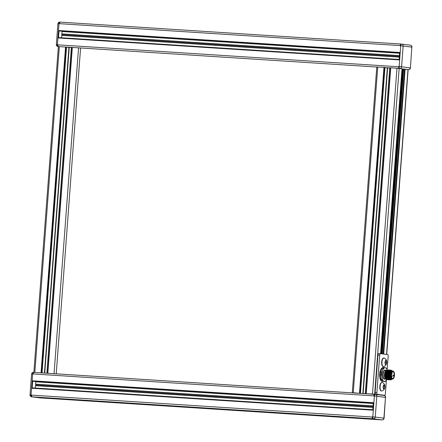 <?xml version="1.0" encoding="UTF-8"?>
<svg xmlns="http://www.w3.org/2000/svg" width="442" height="442" viewBox="0 0 442 442"><rect width="100%" height="100%" fill="white"/><g stroke="black" fill="none" stroke-linecap="round" stroke-linejoin="round"><path stroke-width="0.66" d="M382.811 367.633A6.862 2.873 93.7 0 0 379.678 374.109A6.862 2.873 93.7 0 0 381.777 381.269A6.862 2.873 93.7 0 0 382.092 381.336L382.418 381.324M381.722 372.374L382.468 370.982A6.945 2.906 93.7 0 0 381.921 373.672A6.945 2.906 93.7 0 0 381.855 376.523L381.446 374.866A7.354 3.077 -86.3 0 1 381.54 373.601A7.354 3.077 -86.3 0 1 381.722 372.374L380.667 372.302A7.354 3.077 93.7 0 0 380.485 373.534A7.354 3.077 93.7 0 0 380.391 374.794L381.446 374.866M385.7 370.733A4.37 1.829 93.7 0 0 385.645 370.794A4.37 1.829 93.7 0 0 384.452 374.12A4.37 1.829 93.7 0 0 385.142 378.54A4.37 1.829 93.7 0 0 385.253 378.678M385.142 378.54L384.562 374.103L386.148 370.357M385.358 378.844L386.264 379.468M391.38 370.324L390.866 370.109L388.722 374.335C388.606 377.893 389.325 379.744 390.883 379.893L391.612 379.413A4.901 2.055 -86.3 0 1 391.606 379.424A4.901 2.055 -86.3 0 1 390.883 379.893L390.518 379.91L388.849 377.667L388.628 374.33L389.187 371.772L390.822 370.103M390.198 379.833L389.866 379.866L387.982 374.291L390.126 370.059L390.446 370.147M390.082 370.059L388.446 371.728L387.888 374.286L388.109 377.617L389.822 379.866M389.457 379.788L389.126 379.822L387.242 374.241L389.385 370.009L389.706 370.103M389.341 370.009L387.706 371.678L387.148 374.236L387.369 377.573L389.082 379.816M388.717 379.739L388.385 379.772L386.501 374.192L388.645 369.965L388.966 370.053M388.601 369.96L386.965 371.634L386.407 374.186L386.628 377.523L387.065 378.733L388.341 379.766M387.977 379.689L386.418 378.689L385.761 374.147L387.905 369.915L388.225 370.004M387.861 369.915L386.225 371.584L385.667 374.142L385.888 377.479L387.601 379.722M387.485 369.96L387.164 369.871L385.021 374.098L386.905 379.678L387.236 379.645M386.861 379.672L385.148 377.429L384.927 374.092L385.485 371.534L387.12 369.866M391.811 370.705A4.37 1.829 93.7 0 0 391.7 370.694A4.37 1.829 93.7 0 0 389.634 374.457A4.37 1.829 93.7 0 0 391.137 379.418A4.37 1.829 93.7 0 0 391.253 379.418M391.435 379.435L391.037 379.501L389.535 377.496L389.336 374.413L389.872 371.971L392.164 370.755M393.524 378.44A3.967 1.663 -86.3 0 1 392.662 379.092L392.037 379.175A4.083 1.713 -86.3 0 1 391.899 379.181A4.083 1.713 -86.3 0 1 390.49 374.54A4.083 1.713 -86.3 0 1 392.424 371.026A4.083 1.713 -86.3 0 1 392.562 371.048L393.17 371.208A3.967 1.663 -86.3 0 1 393.938 371.971M391.711 379.142A4.083 1.713 -86.3 0 1 391.529 379.153A4.083 1.713 -86.3 0 1 390.12 374.518A4.083 1.713 -86.3 0 1 392.054 371.004A4.083 1.713 -86.3 0 1 392.236 371.037M394.352 375.639A3.553 1.486 -86.3 0 1 392.015 378.253A3.553 1.486 -86.3 0 1 391.452 374.661A3.553 1.486 -86.3 0 1 392.419 371.96A3.553 1.486 -86.3 0 1 393.927 372.28A3.553 1.486 -86.3 0 1 394.352 375.639M392.352 372.031A3.392 1.42 -86.3 0 1 392.971 371.755A3.392 1.42 -86.3 0 1 394.137 375.606A3.392 1.42 -86.3 0 1 392.535 378.523A3.392 1.42 -86.3 0 1 391.96 378.175M393.944 375.269L393.623 375.031L393.944 375.269A3.392 1.42 -86.3 0 1 393.916 375.589A3.392 1.42 -86.3 0 1 393.872 375.915L391.402 375.915M393.75 375.203L393.872 375.915M393.623 375.031L393.369 375.446L393.7 376.065M391.916 373.849L391.778 374.164L391.618 373.75L391.822 373.44L391.921 373.783M391.43 376.297L391.606 376.639M382.032 382.446A4.287 1.796 93.7 0 0 381.888 382.418A4.287 1.796 93.7 0 0 381.164 382.722A4.287 1.796 93.7 0 0 379.805 387.452A4.287 1.796 93.7 0 0 381.341 390.982A4.287 1.796 93.7 0 0 381.479 390.977M384.91 385.888A4.613 4.613 0 0 0 382.496 382.534A4.287 1.796 93.7 0 0 382.17 382.441A4.287 1.796 93.7 0 0 381.44 382.739A4.287 1.796 93.7 0 0 380.142 388.303A4.287 1.796 93.7 0 0 381.623 390.999A4.287 1.796 93.7 0 0 381.954 390.949A4.613 4.613 0 0 0 384.778 387.932A2.144 0.901 93.7 0 0 384.938 386.07A2.144 0.901 93.7 0 0 384.91 385.888A2.144 0.901 93.7 0 0 383.789 384.91A2.144 0.901 93.7 0 0 383.181 387.651A2.144 0.901 93.7 0 0 383.877 388.993A2.144 0.901 93.7 0 0 384.778 387.932M383.772 357.987A4.287 1.796 93.7 0 0 383.728 357.981A4.287 1.796 93.7 0 0 381.661 362.092A4.287 1.796 93.7 0 0 383.131 366.54A4.287 1.796 93.7 0 0 383.175 366.545A4.287 1.796 93.7 0 0 383.225 366.545M386.75 361.451A4.613 4.613 0 0 0 384.33 358.092A4.287 1.796 93.7 0 0 384.054 358.003A4.287 1.796 93.7 0 0 384.01 358.003A4.287 1.796 93.7 0 0 381.949 362.059A4.287 1.796 93.7 0 0 383.413 366.562A4.287 1.796 93.7 0 0 383.457 366.562A4.287 1.796 93.7 0 0 383.789 366.512A4.613 4.613 0 0 0 386.617 363.495A2.144 0.901 93.7 0 0 386.789 362.534A2.144 0.901 93.7 0 0 386.75 361.451A2.144 0.901 93.7 0 0 385.822 360.329A2.144 0.901 93.7 0 0 385.004 362.307A2.144 0.901 93.7 0 0 385.529 364.473A2.144 0.901 93.7 0 0 386.617 363.495M386.684 362.523L386.164 364.097L385.38 364.004L385.109 362.324L385.628 360.744L386.413 360.843L386.684 362.523L385.142 362.423M385.612 360.788L386.413 360.843M383.479 387.954L384.617 388.026L383.844 388.722L383.286 387.557L383.501 385.689L384.275 384.993L384.833 386.164L384.617 388.026M383.457 386.076L384.833 386.164M387.07 369.86L388.192 356.285A1.635 0.685 93.7 0 0 387.634 354.567L380.496 353.666A1.635 0.685 93.7 0 0 380.479 353.666A1.635 0.685 93.7 0 0 379.695 355.208L376.877 392.684A1.635 0.685 93.7 0 0 377.435 394.397L384.573 395.297A1.635 0.685 93.7 0 0 384.59 395.303A1.635 0.685 93.7 0 0 385.374 393.756L386.424 379.805M379.695 355.208L377.932 355.097L375.114 392.568L376.877 392.684M382.126 395.225L384.573 395.297M377.435 394.397L355.07 393.06M356.705 393.165L360.948 393.435M371.402 394.109L379.833 394.938M374.595 394.225L370.451 393.872L374.595 394.209M353.909 392.805L357.584 393.126L353.909 392.805M381.684 395.17L380.258 394.993M375.672 394.281A1.635 0.685 -86.3 0 1 375.114 392.568M377.932 355.097A1.635 0.685 -86.3 0 1 378.717 353.55A1.635 0.685 -86.3 0 1 378.733 353.556L380.457 353.666M38.161 397.596L378.777 419.513L38.029 397.397M32.266 396.85L32.183 396.844A1.641 0.685 -86.3 0 1 31.625 395.12L31.084 394.888A1.84 0.768 93.7 0 0 31.713 396.817L32.266 396.85M381.711 419.872A1.641 0.685 -86.3 0 1 381.656 419.872L41.04 397.96A1.641 0.685 -86.3 0 1 41.04 397.96A1.641 0.685 -86.3 0 1 41.023 397.96L40.404 397.916A1.84 0.768 93.7 0 0 40.421 397.916A1.84 0.768 93.7 0 1 40.382 397.911L31.713 396.817A1.84 1.669 -82.8 0 1 31.62 396.805L40.288 397.905A1.84 1.669 -82.8 0 0 40.382 397.911L40.94 397.949M381.656 419.872A1.641 0.685 -86.3 0 1 381.639 419.872L381.557 419.861A1.84 0.768 -86.3 0 0 381.579 419.867A1.84 0.768 -86.3 0 1 381.579 419.867L382.131 419.9A1.84 0.768 -86.3 0 1 382.115 419.9L381.557 419.861M372.888 418.767L372.805 418.756A1.641 0.685 -86.3 0 1 372.247 417.033L372.258 416.839A1.84 0.768 -86.3 0 0 372.888 418.767L382.115 419.9A1.84 1.669 97.2 0 0 383.916 418.171L383.015 418.16M32.841 381.242L373.291 403.148L33.249 381.297L32.702 380.805L32.139 388.264L32.343 387.872L372.788 409.778L32.338 387.872M373.087 405.867L35.598 384.153L35.725 381.452M373.026 406.657L35.714 384.954L35.598 384.153M372.971 407.419L35.482 385.706L35.714 384.954M35.305 388.065L35.482 385.706M32.702 380.805L373.319 402.723L372.761 410.182L32.139 388.264M31.575 374.076L32.647 374.114A1.84 0.768 93.7 0 1 33.531 372.374L33.531 372.374A1.84 0.768 93.7 0 0 33.531 372.374A1.84 1.84 0 0 0 31.575 374.076L30.017 394.844L31.084 394.888L32.647 374.114L33.216 373.954A1.641 0.685 -86.3 0 1 34.006 372.402L42.051 372.921L34.023 372.402A1.641 0.685 -86.3 0 0 34.006 372.402L374.623 394.314A1.641 0.685 -86.3 0 1 374.645 394.319L374.717 394.325A1.84 0.768 -86.3 0 1 374.722 394.33L375.241 394.363M372.258 416.839L372.816 416.872A1.84 0.768 -86.3 0 0 373.44 418.801A1.84 1.669 97.2 0 0 375.247 417.077L372.816 416.872L374.38 396.098A1.84 0.768 -86.3 0 1 375.258 394.363A1.84 0.768 -86.3 0 1 375.28 394.363A1.84 1.669 -82.8 0 1 375.374 394.374L375.374 394.374A1.84 1.669 -82.8 0 1 376.811 396.303L375.247 417.077L383.916 418.171L385.479 397.402L373.838 395.866A1.641 0.685 -86.3 0 1 374.623 394.314M401.054 44.051L400.977 44.04A1.641 0.685 93.7 0 0 400.96 44.04A1.641 0.685 93.7 0 0 400.176 45.592L400.159 45.786A1.84 0.768 -86.3 0 1 401.043 44.051A1.84 0.768 -86.3 0 1 401.06 44.051L401.579 44.084A1.84 0.768 -86.3 0 1 401.618 44.09A1.84 1.669 -82.8 0 1 401.712 44.095L401.712 44.095A1.84 1.84 0 0 0 401.596 44.084A1.84 0.768 -86.3 0 0 400.717 45.824L399.154 66.598L398.585 66.759A1.641 0.685 93.7 0 0 399.143 68.477L374.656 394.154M58.675 37.598L399.126 59.499L58.681 37.598L58.477 37.99L59.04 30.531L59.587 31.017L399.623 52.896L59.593 31.017M62.062 31.178L61.642 37.785M61.819 35.432L399.303 57.145M62.051 34.675L399.364 56.377M61.935 33.879L399.424 55.593M60.344 22.128L400.96 44.04L60.361 22.128A1.641 0.685 93.7 0 0 60.344 22.128A1.641 0.685 93.7 0 0 59.554 23.675L57.913 23.796L56.355 44.57L57.421 44.609A1.84 0.768 93.7 0 0 58.051 46.537L66.549 47.079L42.012 372.91M373.822 396.065A1.84 0.768 -86.3 0 1 374.706 394.325L375.258 394.363A1.84 1.84 0 0 1 375.374 394.374L384.043 395.468A1.84 1.669 -82.8 0 0 383.949 395.463L375.462 394.386M35.012 372.468L38.073 372.661M374.606 394.314L42.04 372.921L66.549 47.079L72.09 47.438M48.195 373.313L56.228 373.833L80.588 47.974L376.777 67.029L352.28 392.872L56.084 373.816M52.167 373.573L55.228 373.766M57.913 23.796A1.84 1.84 0 0 1 59.869 22.1L59.885 22.1A1.84 0.768 93.7 0 0 59.869 22.1A1.84 0.768 93.7 0 0 58.985 23.84L57.421 44.609L57.963 44.846A1.641 0.685 93.7 0 0 58.416 46.532M47.631 373.241L72.096 47.404L80.588 47.979M46.874 373.23L71.361 47.543L72.079 47.598M66.543 47.184L71.361 47.543M59.04 30.531L399.656 52.443L399.098 59.902L58.477 37.99M402.021 69.101L403.435 69.206M403.48 69.129L382.07 353.865M360.429 393.231L384.921 67.538A1.641 0.685 93.7 0 1 384.739 67.372L376.927 67.051M390.496 67.924L384.916 67.565M384.949 67.67L390.485 68.085M399.143 68.477L390.513 67.725L366.053 393.562M398.596 66.56A1.84 0.768 93.7 0 0 399.225 68.488L407.894 69.587A1.84 0.768 93.7 0 0 407.916 69.587A1.84 0.768 93.7 0 0 407.933 69.587M389.767 68.029L365.28 393.7M386.562 354.434L407.977 69.598A1.641 0.685 93.7 0 0 407.994 69.598A1.641 0.685 93.7 0 0 408.049 69.598M389.529 377.468L389.85 372.02M390.943 379.49L389.098 375.385L390.689 370.645M388.816 377.529L389.137 371.91M388.076 377.479L388.396 371.86M387.336 377.435L387.656 371.816M389.385 379.048L388.374 374.711L389.756 370.716M388.645 379.004L387.634 374.661L389.015 370.667M387.905 378.954L386.894 374.612L388.275 370.623M387.164 378.904L386.783 378.358L387.535 370.573M386.595 377.385L386.916 371.766M385.855 377.341L386.175 371.716M385.115 377.291L385.435 371.672M386.424 378.86L385.407 374.518L386.794 370.523M385.684 378.811L384.667 374.473L386.054 370.479M386.336 368.131A7.354 3.077 -86.3 0 1 387.087 369.678L387.142 369.866A6.945 2.906 -86.3 0 0 385.822 367.904L386.336 368.131M382.468 370.982L383.236 368.385L382.186 368.319A7.354 3.077 -86.3 0 1 383.214 367.368L385.822 367.904M383.236 368.385A7.354 3.077 -86.3 0 1 384.269 367.435M382.921 369.799A6.945 2.906 -86.3 0 1 385.209 367.694M386.518 379.606A6.945 2.906 -86.3 0 1 384.302 381.557L381.695 381.026A7.354 3.077 -86.3 0 1 380.943 379.479L380.391 374.794M382.75 381.092A7.354 3.077 -86.3 0 1 381.993 379.545L380.943 379.479M383.689 381.352A6.945 2.906 -86.3 0 1 382.015 377.916L381.993 379.545M386.59 379.451L385.844 380.838A7.354 3.077 -86.3 0 1 384.816 381.789L381.695 381.026M384.816 381.789L384.302 381.557M381.855 376.523L382.015 377.916M380.667 372.302L382.186 368.319M380.369 376.429A6.945 2.906 -86.3 0 1 380.987 370.888M380.7 378.595A6.945 2.906 -86.3 0 1 380.689 378.551A6.945 2.906 -86.3 0 1 380.534 377.822M411.983 47.156A1.84 1.84 0 0 0 410.38 45.194L410.38 45.194A1.84 1.669 -82.8 0 1 411.817 47.123L410.425 67.924L411.817 47.123L403.148 46.029L401.585 66.797L410.253 67.897A1.84 1.669 97.2 0 1 408.452 69.621L408.452 69.621A1.84 0.768 -86.3 0 1 408.452 69.621L407.894 69.587M386.164 370.335L385.258 370.28A4.37 1.829 93.7 0 0 383.192 374.043A4.37 1.829 93.7 0 0 384.695 379.004L385.529 379.059M385.656 370.302A4.619 1.934 93.7 0 0 382.871 373.993A4.619 1.934 93.7 0 0 385.092 379.026M392.568 371.048A4.37 1.829 93.7 0 0 391.921 370.705A4.37 1.829 93.7 0 0 389.855 374.468A4.37 1.829 93.7 0 0 391.363 379.429A4.37 1.829 93.7 0 0 392.048 379.175M392.479 371.031A4.21 1.762 93.7 0 0 390.071 374.501A4.21 1.762 93.7 0 0 391.955 379.181M391.159 374.601A3.967 1.663 -86.3 0 1 393.17 371.208C394.214 371.733 394.645 373.225 394.468 375.683A3.801 1.591 -86.3 0 1 392.479 378.91A3.801 1.591 -86.3 0 1 391.347 374.628A3.801 1.591 -86.3 0 1 393.319 371.391A3.801 1.591 -86.3 0 1 394.452 375.672C394.192 377.695 393.59 378.833 392.662 379.092A3.967 1.663 -86.3 0 1 391.159 374.601M393.678 375.849L391.402 375.866M381.639 419.872L41.023 397.96M372.805 418.756L32.183 396.844M373.28 403.242L35.747 381.523M373.258 403.535L35.774 381.822M372.794 409.751L35.31 388.037M372.247 417.033L31.625 395.12M30.183 394.877A1.84 1.669 -82.8 0 0 31.62 396.805A1.84 1.84 0 0 1 30.017 394.844M373.838 395.866L33.216 373.954M385.645 397.43A1.84 1.84 0 0 0 384.043 395.468A1.84 1.669 -82.8 0 1 385.479 397.402L384.087 418.204A1.84 1.84 0 0 1 382.131 419.9M400.159 45.786L403.148 46.029A1.84 1.669 -82.8 0 0 401.712 44.095L410.38 45.194A1.84 1.669 -82.8 0 0 410.286 45.183L401.8 44.112M56.521 44.598A1.84 1.669 -82.8 0 0 57.957 46.532L57.957 46.532A1.84 1.669 -82.8 0 0 58.051 46.537L57.957 46.532A1.84 1.84 0 0 1 56.355 44.57M61.642 37.763L399.132 59.477M62.112 31.548L399.596 53.261M62.084 31.249L399.618 52.963M59.178 30.968L399.629 52.869M59.554 23.675L400.176 45.592M54.068 373.65L78.565 47.813M47.835 373.252L72.339 47.41M44.752 373.092L69.239 47.404M44.438 373.076L68.924 47.382M41.603 372.86L66.107 47.023M41.056 372.816L65.554 46.974M34.824 372.413L59.327 46.576M57.963 44.846L398.585 66.759M399.225 68.488L399.778 68.527A1.84 1.669 97.2 0 0 401.585 66.797L399.154 66.598A1.84 0.768 -86.3 0 0 399.778 68.527L408.452 69.621A1.84 1.84 0 0 0 410.425 67.924L409.353 67.886M402.027 69.035L403.441 69.129M403.69 69.051L382.275 353.893M404.568 69.167L383.153 354.003M402.54 69.145L381.142 353.749M402.861 69.167L381.457 353.788M377.744 66.897L353.241 392.734M383.976 67.3L359.473 393.137M384.523 67.344L360.026 393.181M387.33 67.869L362.843 393.546M387.651 67.891L363.158 393.568M390.756 67.731L366.252 393.573M396.988 68.134L372.484 393.971M405.115 69.234L383.7 354.07M402.005 68.841L380.584 353.677M386.965 378.369L386.418 378.689M392.634 371.065L391.7 370.694M392.424 371.026L392.054 371.004M391.518 374.192L391.584 374.197A0.409 0.409 0 0 0 391.778 374.164L392.17 373.987M392.192 373.667L391.822 373.44A0.409 0.409 0 0 0 391.7 373.391M391.877 376.523L391.507 376.297A0.409 0.409 0 0 0 391.424 376.258M381.888 382.418L382.17 382.441M383.175 366.545L383.457 366.562M383.728 357.981L384.01 358.003M381.341 390.982L381.623 390.999M384.59 395.303L382.827 395.187M380.479 353.666L378.717 353.55M375.667 419.115L35.051 397.203M373.286 403.17L33.255 381.297M47.598 373.241L72.096 47.404M33.874 372.374L58.372 46.537M401.043 44.051L401.596 44.084M403.447 69.085L382.032 353.86M407.916 69.587L408.469 69.626M376.788 66.875L352.291 392.7M384.954 67.565L360.468 393.242M390.513 67.725L366.015 393.562M408.132 69.604L386.711 354.451M402.043 68.847L380.623 353.683M391.855 376.844L391.529 376.987M391.899 379.181L391.529 379.153M392.115 379.164L391.137 379.418"/></g></svg>
